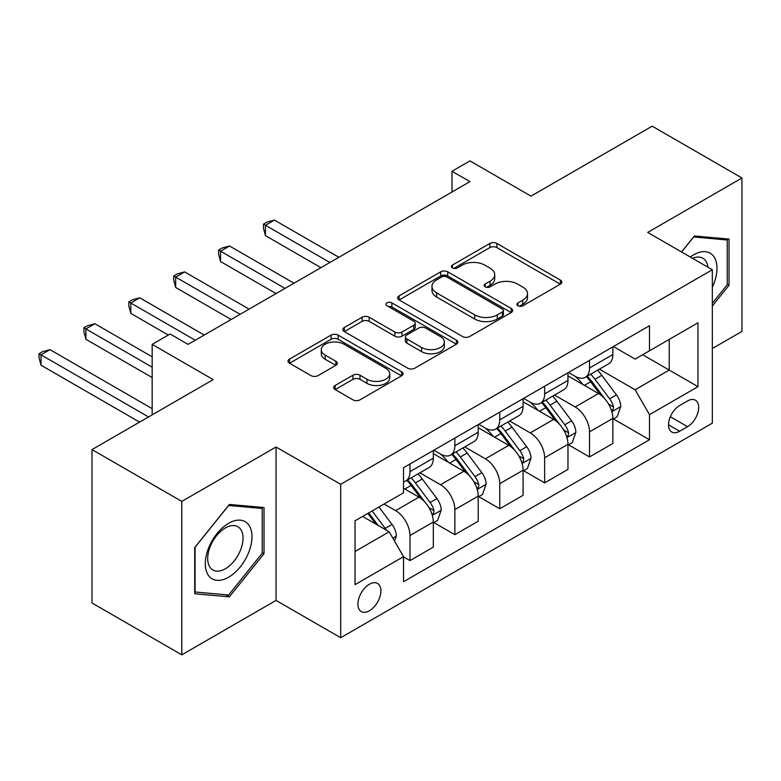 <?xml version="1.0" encoding="UTF-8"?>
<svg xmlns="http://www.w3.org/2000/svg" width="781" height="781" viewBox="0 0 781 781"><rect width="100%" height="100%" fill="white"/><g stroke="black" fill="none" stroke-linecap="round" stroke-linejoin="round"><path stroke-width="1.17" d="M517.988 305.771A3.485 2.011 0 0 0 522.919 305.771L560.367 284.147A4.989 2.88 0 0 0 561.832 282.117A4.989 2.88 0 0 0 560.367 280.076L496.921 243.447A4.989 2.88 0 0 0 489.872 243.447L452.424 265.071A3.485 2.011 0 0 0 451.408 266.497A3.485 2.011 0 0 0 452.424 267.922A3.485 2.011 0 0 0 457.363 267.922L462.206 265.12A15.952 9.206 0 0 1 484.767 265.12L490.048 268.176A15.952 9.206 0 0 1 494.724 274.687A15.952 9.206 0 0 1 490.048 281.199L485.206 283.991A3.485 2.011 0 0 0 484.181 285.416A3.485 2.011 0 0 0 485.206 286.842A3.485 2.011 0 0 0 490.136 286.842L494.988 284.05A15.952 9.206 0 0 1 517.539 284.05L522.831 287.096A15.952 9.206 0 0 1 527.507 293.607A15.952 9.206 0 0 1 522.831 300.119L517.988 302.921A3.485 2.011 0 0 0 516.963 304.346A3.485 2.011 0 0 0 517.988 305.771L517.988 302.921M369.403 610.771A16.255 9.382 120 0 0 380.015 596.45A16.255 9.382 120 0 0 377.526 583.427A16.255 9.382 120 0 0 369.403 584.237A16.255 9.382 120 0 0 358.791 598.558A16.255 9.382 120 0 0 361.281 611.572A16.255 9.382 120 0 0 369.403 610.771M335.147 385.482A4.989 2.88 0 0 0 333.682 387.522A4.989 2.88 0 0 0 335.147 389.553L352.944 399.833A4.989 2.88 0 0 0 359.992 399.833L401.58 375.817A4.989 2.88 0 0 0 403.045 373.787A4.989 2.88 0 0 0 401.58 371.746L338.144 335.117A4.989 2.88 0 0 0 331.095 335.117L289.497 359.133A4.989 2.88 0 0 0 288.043 361.173A4.989 2.88 0 0 0 289.497 363.204L311.004 375.612A4.989 2.88 0 0 0 318.052 375.612L335.85 365.342A4.989 2.88 0 0 0 337.314 363.302A4.989 2.88 0 0 0 335.85 361.271L325.189 355.111A13.336 7.703 0 0 1 321.284 349.673A13.336 7.703 0 0 1 329.514 342.556A13.336 7.703 0 0 1 344.04 344.226L385.814 368.339A13.336 7.703 0 0 1 389.719 373.787A13.336 7.703 0 0 1 381.489 380.894A13.336 7.703 0 0 1 366.953 379.224L359.992 375.212A4.989 2.88 0 0 0 352.944 375.212L335.147 385.482L335.147 389.553M712.331 348.521L741.95 331.417L741.95 178L652.184 126.171L530.992 196.138L469.947 160.896L451.994 171.264L469.947 181.631L188.065 344.372L170.112 334.004L152.158 344.372L152.158 414.857M181.788 501.412L181.788 654.829L276.044 600.404L276.044 446.996L181.788 501.412L92.012 449.583L213.203 379.615L152.158 344.372M276.044 446.996L340.682 484.308L712.331 269.738L712.331 423.156L340.682 637.726L340.682 484.308M741.95 178L647.693 232.426L712.331 269.738M462.557 336.543A4.989 2.88 0 0 0 469.606 336.543L511.204 312.537A4.989 2.88 0 0 0 512.658 310.496A4.989 2.88 0 0 0 511.204 308.466L447.757 271.837A4.989 2.88 0 0 0 440.709 271.837L399.12 295.853A4.989 2.88 0 0 0 397.656 297.883A4.989 2.88 0 0 0 399.12 299.914L462.557 336.543M388.352 306.523A3.485 2.011 0 0 1 391.896 307.011L391.896 302.872L456.397 340.106A4.989 2.88 0 0 1 457.851 342.146A4.989 2.88 0 0 1 456.397 344.177L414.799 368.193A4.989 2.88 0 0 1 407.75 368.193L344.314 331.564L344.314 327.493A4.989 2.88 0 0 0 342.849 329.523A4.989 2.88 0 0 0 344.314 331.564M344.314 327.493L362.111 317.213A4.989 2.88 0 0 1 369.159 317.213L394.883 332.071A4.989 2.88 0 0 0 401.942 332.071L413.745 325.247A4.989 2.88 0 0 0 415.209 323.217A4.989 2.88 0 0 0 413.745 321.186L386.956 305.713A3.485 2.011 0 0 1 385.931 304.297A3.485 2.011 0 0 1 388.089 302.432A3.485 2.011 0 0 1 391.896 302.872M181.788 654.829L92.012 603L92.012 449.583M687.553 400.965L679.646 405.534A15.747 9.089 120 0 0 669.366 419.407A15.747 9.089 120 0 0 671.777 432.02A15.747 9.089 120 0 0 679.646 431.239L687.553 426.68A15.747 9.089 120 0 0 697.833 412.807A15.747 9.089 120 0 0 695.422 400.194A15.747 9.089 120 0 0 687.553 400.965M613.397 346.549L635.119 359.094L649.489 350.796L649.489 325.716L403.513 467.721L403.513 492.811L355.043 520.8L355.043 584.647L403.513 556.658L403.513 581.747L649.489 439.742L649.489 414.652L635.119 389.778L599.418 369.159M649.489 350.796L697.96 322.817L697.96 386.663L649.489 414.652M276.044 600.404L340.682 637.726M451.994 171.264L451.994 191.999M642.665 354.74L669.239 370.077L669.239 339.393L697.96 322.817M635.119 389.778L669.239 370.077L697.96 386.663M355.043 551.484L389.153 531.783L362.579 516.446M403.513 556.873L409.976 560.602L409.976 535.512A20.316 11.725 -120 0 0 395.616 510.637L384.125 504.009M409.976 560.602L433.318 547.13L433.318 522.04A20.316 11.725 -120 0 0 418.958 497.165L403.513 488.252M433.855 522.557L454.864 534.682L454.864 509.602A20.316 11.725 -120 0 0 440.504 484.728L419.875 472.817M454.864 534.682L478.206 521.21L478.206 496.13A20.316 11.725 -120 0 0 463.846 471.246L433.318 453.624M478.743 496.648L499.752 508.773L499.752 483.683A20.316 11.725 -120 0 0 485.391 458.808L464.763 446.908M499.752 508.773L523.094 495.3L523.094 470.211A20.316 11.725 -120 0 0 508.724 445.336L478.206 427.715M523.631 470.728L544.64 482.863L544.64 457.773A20.316 11.725 -120 0 0 530.27 432.899L509.651 420.988M544.64 482.863L567.972 469.381L567.972 444.301A20.316 11.725 -120 0 0 553.612 419.417L523.094 401.795M568.509 444.819L589.518 456.944L589.518 431.864A20.316 11.725 -120 0 0 575.158 406.979L554.53 395.079M589.518 456.944L612.86 443.471L612.86 418.382A20.316 11.725 -120 0 0 598.5 393.507L567.972 375.886M568.509 372.459L575.158 376.296A20.316 11.725 -120 0 0 585.311 377.301A20.316 11.725 -120 0 0 589.518 368.007L589.518 360.334M523.631 398.378L530.27 402.215A20.316 11.725 -120 0 0 540.432 403.221A20.316 11.725 -120 0 0 544.64 393.917L544.64 386.253M478.743 424.288L485.391 428.125A20.316 11.725 -120 0 0 495.544 429.13A20.316 11.725 -120 0 0 499.752 419.836L499.752 412.163M433.855 450.207L440.504 454.044A20.316 11.725 -120 0 0 450.657 455.05A20.316 11.725 -120 0 0 454.864 445.746L454.864 438.082M613.397 418.899L649.489 439.742M585.311 377.301L608.653 363.829A20.316 11.725 -120 0 0 612.86 354.535L612.86 346.862M540.432 403.221L563.765 389.748A20.316 11.725 -120 0 0 567.972 380.445L567.972 372.771M495.544 429.13L518.887 415.658A20.316 11.725 -120 0 0 523.094 406.354L523.094 398.691M450.657 455.05L473.999 441.568A20.316 11.725 -120 0 0 478.206 432.274L478.206 424.6M403.513 481.779A20.316 11.725 -120 0 0 405.769 480.959L429.111 467.487A20.316 11.725 -120 0 0 433.318 458.183L433.318 450.52M405.769 480.959A20.316 11.725 -120 0 0 409.976 471.665L409.976 463.992M389.153 531.783L403.513 556.658M712.331 306.045L729.024 285.27L729.024 239.074L694.368 235.979L681.53 251.96M194.713 593.755L229.36 596.85L264.017 553.749L264.017 507.543L229.36 504.448L194.713 547.559L194.713 593.755M727.228 284.235L729.024 285.27M262.221 552.704L264.017 553.749M225.699 594.741L229.36 596.85M519.375 306.259L522.831 304.268A15.952 9.206 0 0 0 527.507 297.756L527.507 293.607M494.724 274.687L494.724 278.827A15.952 9.206 0 0 1 490.048 285.338L486.602 287.34M560.299 284.186L496.921 247.597A4.989 2.88 0 0 0 489.872 247.597L453.82 268.41M511.135 312.576L447.757 275.986A4.989 2.88 0 0 0 440.709 275.986L399.179 299.953M502.388 311.922A3.485 2.011 0 0 0 503.413 310.496A3.485 2.011 0 0 0 502.388 309.071L446.703 276.923A3.485 2.011 0 0 0 441.763 276.923L436.657 279.871A15.952 9.206 0 0 0 431.981 286.383A15.952 9.206 0 0 0 436.657 292.895L474.721 314.87A15.952 9.206 0 0 0 497.282 314.87L502.388 311.922L502.388 316.071A3.485 2.011 0 0 0 503.413 314.645L503.413 310.496M431.981 286.383L431.981 290.532A15.952 9.206 0 0 0 436.657 297.044L436.657 292.895M502.388 316.071L497.282 319.019A15.952 9.206 0 0 1 474.721 319.019L436.657 297.044M344.372 331.603L362.111 321.362L362.111 317.213M415.209 323.217L415.209 327.366A4.989 2.88 0 0 1 413.745 329.397L401.942 336.211A4.989 2.88 0 0 1 394.883 336.211L369.159 321.362A4.989 2.88 0 0 0 362.111 321.362M391.896 307.011L456.329 344.216M421.584 347.486A13.336 7.703 0 0 0 436.12 349.156A13.336 7.703 0 0 0 444.35 342.039A13.336 7.703 0 0 0 440.445 336.601L425.723 328.098A4.989 2.88 0 0 0 418.675 328.098L406.872 334.922A4.989 2.88 0 0 0 405.407 336.953A4.989 2.88 0 0 0 406.872 338.983L421.584 347.486L421.584 351.626A13.336 7.703 0 0 0 436.12 353.295A13.336 7.703 0 0 0 444.35 346.188L444.35 342.039M405.407 336.953L405.407 341.102A4.989 2.88 0 0 0 406.872 343.132L406.872 338.983M421.584 351.626L406.872 343.132M389.719 373.787L389.719 377.936A13.336 7.703 0 0 1 381.489 385.043A13.336 7.703 0 0 1 366.953 383.373L359.992 379.351A4.989 2.88 0 0 0 352.944 379.351L335.215 389.592M321.284 349.673L321.284 353.822A13.336 7.703 0 0 0 325.189 359.26L325.189 355.111M335.781 365.381L325.189 359.26M401.522 375.856L338.144 339.266A4.989 2.88 0 0 0 331.095 339.266L289.566 363.243M612.86 419.212L617.166 416.722L620.758 406.354A13.453 7.771 -120 0 0 616.463 394.903L601.79 375.319A38.845 22.424 -120 0 0 597.553 370.243M582.958 384.535A38.845 22.424 -120 0 0 575.011 376.217M611.63 410.972L613.202 409.283L613.495 406.93A13.453 7.771 -120 0 0 609.639 398.837L594.966 379.254A38.845 22.424 -120 0 0 590.729 374.177M587.117 376.266A32.246 18.617 60 0 1 592.408 382.28L604.826 398.857M338.876 257.3L274.424 220.086L265.452 225.27L265.452 235.637L320.923 267.668M586.424 376.667A38.845 22.424 60 0 1 590.661 381.743L600.413 394.766M265.452 235.637L263.48 228.277L263.48 224.127L329.904 262.484M263.48 224.127L267.063 222.058L274.424 220.086M567.972 445.131L572.288 442.642L575.87 432.274A13.453 7.771 -120 0 0 571.575 420.813L556.912 401.229A38.845 22.424 -120 0 0 552.665 396.152M538.08 410.455A38.845 22.424 -120 0 0 530.123 402.127M566.752 436.882L568.314 435.193L568.607 432.85A13.453 7.771 -120 0 0 564.761 424.757L550.088 405.163A38.845 22.424 -120 0 0 545.851 400.087M542.229 402.176A32.246 18.617 60 0 1 547.52 408.199L559.938 424.766M293.998 283.22L229.546 246.005L220.564 251.189L220.564 261.547L276.044 293.578M541.536 402.576A38.845 22.424 60 0 1 545.773 407.653L555.525 420.676M220.564 261.547L218.592 254.196L218.592 250.047L285.016 288.394M218.592 250.047L222.185 247.977L229.546 246.005M523.094 471.041L527.4 468.551L530.992 458.183A13.453 7.771 -120 0 0 526.697 446.732L512.024 427.139A38.845 22.424 -120 0 0 507.787 422.062M493.192 436.364A38.845 22.424 -120 0 0 485.235 428.037M521.864 462.801L523.426 461.112L523.719 458.759A13.453 7.771 -120 0 0 519.873 450.666L505.2 431.083A38.845 22.424 -120 0 0 500.963 426.006M497.351 428.095A32.246 18.617 60 0 1 502.642 434.109L515.06 450.686M249.11 309.13L184.658 271.915L175.676 277.099L175.676 287.467L231.156 319.497M496.648 428.496A38.845 22.424 60 0 1 500.894 433.572L510.647 446.586M175.676 287.467L173.704 280.106L173.704 275.957L240.138 314.313M173.704 275.957L177.297 273.887L184.658 271.915M478.206 496.96L482.512 494.471L486.104 484.103A13.453 7.771 -120 0 0 481.809 472.642L467.136 453.058A38.845 22.424 -120 0 0 462.899 447.982M448.304 462.284A38.845 22.424 -120 0 0 440.357 453.956M476.976 488.711L478.548 487.022L478.841 484.679A13.453 7.771 -120 0 0 474.985 476.586L460.312 456.992A38.845 22.424 -120 0 0 456.075 451.916M452.463 454.005A32.246 18.617 60 0 1 457.754 460.029L470.172 476.595M204.222 335.039L139.77 297.834L130.798 303.018L130.798 313.376L168.315 335.039M451.769 454.405A38.845 22.424 60 0 1 456.006 459.482L465.759 472.505M130.798 313.376L128.816 306.025L128.816 301.876L195.25 340.223M128.816 301.876L132.409 299.797L139.77 297.834M433.318 522.87L437.633 520.38L441.216 510.013A13.453 7.771 -120 0 0 436.921 498.561L422.248 478.968A38.845 22.424 -120 0 0 418.011 473.891M432.098 514.63L433.66 512.941L433.953 510.589A13.453 7.771 -120 0 0 430.106 502.495L415.433 482.912A38.845 22.424 -120 0 0 411.187 477.835M407.575 479.925A32.246 18.617 60 0 1 412.866 485.938L425.284 502.515M152.158 356.81L94.891 323.744L85.91 328.928L85.91 339.296L152.158 377.545M406.881 480.325A38.845 22.424 60 0 1 411.118 485.401L420.871 498.415M85.91 339.296L83.938 331.935L83.938 327.786L152.158 367.177M83.938 327.786L87.531 325.716L94.891 323.744M712.331 287.154A33.007 19.056 120 0 0 713.863 256.617A33.007 19.056 120 0 0 690.306 257.027M707.908 267.19A24.992 14.429 120 0 0 705.682 260.834A24.992 14.429 120 0 0 702.88 258.228A24.992 14.429 120 0 0 692.601 258.355M693.587 236.955L727.228 240.001L727.228 284.762L712.331 303.301M725.002 238.713L727.228 240.001M681.598 251.999L693.655 236.994M228.648 523.28A33.007 19.056 120 0 0 205.305 563.706A33.007 19.056 120 0 0 228.648 577.188A33.007 19.056 120 0 0 251.98 536.762A33.007 19.056 120 0 0 228.648 523.28M225.367 527.936A24.992 14.429 120 0 0 209.044 549.961A24.992 14.429 120 0 0 212.871 569.984A24.992 14.429 120 0 0 225.367 568.753A24.992 14.429 120 0 0 241.7 546.729A24.992 14.429 120 0 0 237.863 526.706A24.992 14.429 120 0 0 225.367 527.936M262.221 553.231L228.648 595.005L195.074 591.998L195.074 547.237L228.648 505.473L262.221 508.47L262.221 553.231M259.995 507.181L262.221 508.47M394.542 541.116L396.338 535.932A13.453 7.771 -120 0 0 392.042 524.471L378.951 506.996M152.158 408.639L50.004 349.663L41.022 354.847L41.022 365.205L139.594 422.111M386.439 530.221A13.453 7.771 -120 0 0 385.218 528.405L372.127 510.93M368.749 512.883L378.16 525.437M367.812 513.42L375.798 524.071M41.022 365.205L39.05 357.844L39.05 353.705L148.566 416.937M39.05 353.705L42.643 351.626L50.004 349.663M395.616 510.637L418.958 497.165M440.504 484.728L463.846 471.246M485.391 458.808L508.724 445.336M530.27 432.899L553.612 419.417M575.158 406.979L598.5 393.507M589.518 368.007L612.86 354.535M589.518 431.864L612.86 418.382M544.64 457.773L567.972 444.301M544.64 393.917L567.972 380.445M499.752 483.683L523.094 470.211M499.752 419.836L523.094 406.354M454.864 509.602L478.206 496.13M454.864 445.746L478.206 432.274M409.976 535.512L433.318 522.04M409.976 471.665L433.318 458.183M670.332 416.732L687.553 426.68M668.516 424.815L679.646 431.239M522.831 304.268L522.831 300.119M485.206 286.842L485.206 283.991M490.048 285.338L490.048 281.199M452.424 267.922L452.424 265.071M489.872 247.597L489.872 243.447M496.921 247.597L496.921 243.447M560.367 284.147L560.367 280.076M399.12 299.914L399.12 295.853M440.709 275.986L440.709 271.837M447.757 275.986L447.757 271.837M511.204 312.537L511.204 308.466M474.721 319.019L474.721 314.87M497.282 319.019L497.282 314.87M369.159 321.362L369.159 317.213M394.883 336.211L394.883 332.071M401.942 336.211L401.942 332.071M413.745 329.397L413.745 325.247M456.397 344.177L456.397 340.106M352.944 379.351L352.944 375.212M359.992 379.351L359.992 375.212M366.953 383.373L366.953 379.224M335.85 365.342L335.85 361.271M289.497 363.204L289.497 359.133M331.095 339.266L331.095 335.117M338.144 339.266L338.144 335.117M401.58 375.817L401.58 371.746M611.855 411.704L620.67 406.618M594.966 379.254L601.79 375.319M584.393 385.365L590.661 381.743M609.639 398.837L616.463 394.903M608.575 404.089L613.495 406.93M566.967 437.624L575.782 432.537M550.088 405.163L556.912 401.229M539.505 411.275L545.773 407.653M564.761 424.757L571.575 420.813M563.687 430.009L568.607 432.85M522.089 463.533L530.904 458.447M505.2 431.083L512.024 427.139M494.617 437.194L500.894 433.572M519.873 450.666L526.697 446.732M518.809 455.919L523.719 458.759M477.201 489.453L486.016 484.366M460.312 456.992L467.136 453.058M449.739 463.104L456.006 459.482M474.985 476.586L481.809 472.642M473.921 481.838L478.841 484.679M432.313 515.362L441.128 510.276M415.433 482.912L422.248 478.968M404.851 489.013L411.118 485.401M430.106 502.495L436.921 498.561M429.033 507.748L433.953 510.589M392.833 538.158L396.25 536.186M385.218 528.405L392.042 524.471"/></g></svg>
